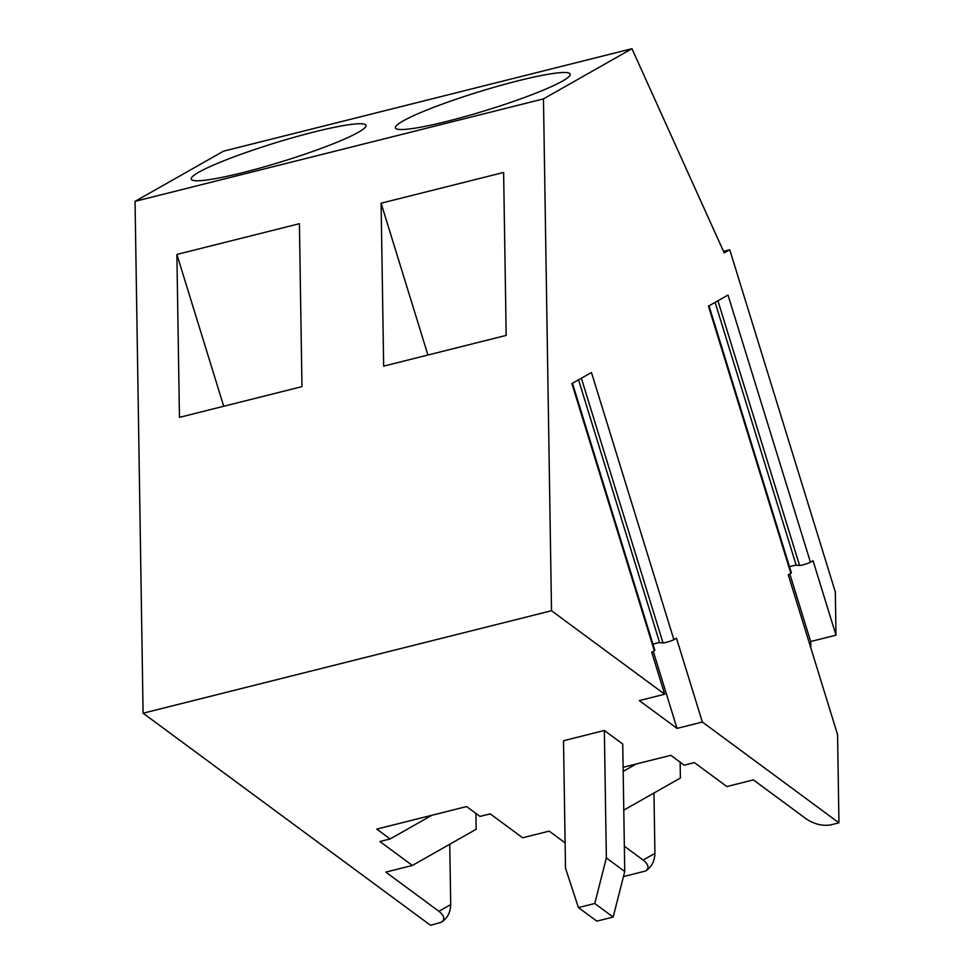<?xml version="1.0" encoding="UTF-8"?>
<svg xmlns="http://www.w3.org/2000/svg" width="974" height="974" viewBox="0 0 974 974"><rect width="100%" height="100%" fill="white"/><g stroke="black" fill="none" stroke-linecap="round" stroke-linejoin="round"><path stroke-width="1.46" d="M242.599 172.654A91.41 9.91 -17.1 0 0 365.932 125.293A91.41 9.91 -17.1 0 0 275.654 142.764A91.41 9.91 -17.1 0 0 191.233 179.179A91.41 9.91 -17.1 0 0 242.599 172.654M301.977 386.629L299.408 223.703L176.891 254.433L179.447 417.371L301.977 386.629M790.876 573.309L708.463 306.14L728.016 295.049L810.441 562.217L813.046 560.744L835.996 635.17L835.327 591.997L729.745 249.746L724.206 252.887L631.956 48.7L223.533 151.165L135.045 201.35L143.093 713.212L551.515 610.735L664.67 694.231L639.346 700.586L677.027 728.394L702.351 722.038L838.955 822.835L837.567 734.603L788.27 574.794L790.876 573.309A6.1 0.657 162.9 0 0 791.387 572.846L709.011 305.824M135.045 201.35L543.468 98.885L551.515 610.735M506.188 335.397L503.619 172.459L381.102 203.201L383.659 366.127L506.188 335.397M427.927 355.023L381.102 203.201M446.81 121.409A91.41 9.91 -17.1 0 0 570.131 74.061A91.41 9.91 -17.1 0 0 479.865 91.532A91.41 9.91 -17.1 0 0 395.444 127.947A91.41 9.91 -17.1 0 0 446.81 121.409M631.956 48.7L543.468 98.885M143.093 713.212L430.532 925.3L441.283 922.256C445.288 919.456 444.497 915.816 438.921 911.299L450.706 904.615C450.426 912.443 447.407 918.263 441.624 922.061L441.429 922.171M565.115 842.875L549.19 831.126L522.636 837.786L490.202 813.85L479.987 816.419L466.619 806.557L376.768 829.093L390.136 838.955L379.921 841.524L412.367 865.46L385.814 872.12L438.921 911.299M623.457 876.576L645.494 871.024C649.5 868.224 648.708 864.571 643.132 860.066L654.918 853.382L653.968 793.019M624.346 846.211L643.132 860.066M838.955 822.835L830.785 824.881C822.628 826.208 814.532 824.272 806.496 819.073L753.401 779.894L726.847 786.554L694.413 762.618L684.198 765.174L670.83 755.313L623.104 767.293M624.748 871.499L613.157 917.045L596.831 921.148L578.434 907.573L565.504 868.175L563.508 740.739L604.355 730.488L622.739 744.063L624.748 871.499L606.352 857.924L604.355 730.488M578.434 907.573L594.761 903.482L606.352 857.924M594.761 903.482L613.157 917.045M223.716 406.255L176.891 254.433M572.456 383.269L654.832 650.291A6.1 0.657 162.9 0 1 654.321 650.754L651.716 652.239L664.67 694.231M654.321 650.754L571.896 383.586L591.462 372.494L673.874 639.662L676.48 638.189L702.351 722.038M723.499 251.316L729.745 249.746M652.957 644.228A6.1 0.657 162.9 0 1 656.476 643.205A6.1 0.657 162.9 0 1 659.629 642.67L663.014 642.901A6.1 0.657 162.9 0 0 668.237 641.793A6.1 0.657 162.9 0 0 673.874 639.662M653.262 651.35L677.027 728.394M412.367 865.46L476.176 829.264L475.921 813.412M450.706 904.615L449.757 844.251M835.996 635.17L810.685 641.525L810.782 647.759M623.786 810.137L680.388 778.031L680.132 762.179M654.918 853.382C654.638 861.211 651.618 867.03 645.835 870.829L645.64 870.939M789.817 573.905L810.685 641.525M810.441 562.217A6.1 0.657 162.9 0 1 804.792 564.348A6.1 0.657 162.9 0 1 799.569 565.456L796.184 565.224A6.1 0.657 162.9 0 0 793.031 565.76A6.1 0.657 162.9 0 0 789.512 566.783M390.136 838.955L431.92 815.262M623.177 771.371L636.132 764.03M578.544 379.823L659.629 642.67M581.368 378.216L663.014 642.901M717.923 300.771L799.569 565.456M715.099 302.378L796.184 565.224"/></g></svg>
